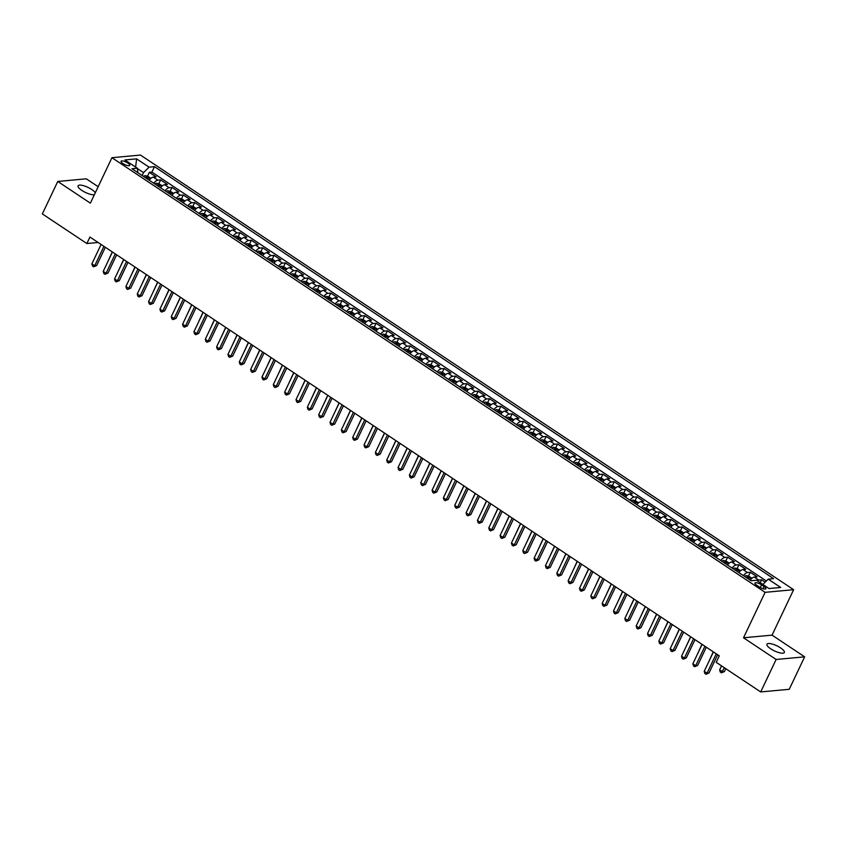 <?xml version="1.0" encoding="UTF-8"?>
<svg xmlns="http://www.w3.org/2000/svg" width="847" height="847" viewBox="0 0 847 847"><rect width="100%" height="100%" fill="white"/><g stroke="black" fill="none" stroke-linecap="round" stroke-linejoin="round"><path stroke-width="1.27" d="M95.277 192.809A9.624 2.816 25.4 0 0 91.709 189.484A9.624 2.816 25.4 0 0 78.083 185.821A9.624 2.816 25.4 0 0 81.831 190.406A9.624 2.816 25.4 0 0 94.366 194.725M770.706 648.802A9.624 2.816 25.4 0 0 784.333 652.476A9.624 2.816 25.4 0 0 780.574 647.891A9.624 2.816 25.4 0 0 766.948 644.218A9.624 2.816 25.4 0 0 770.706 648.802M122.942 163.556A4.807 1.408 25.4 0 0 129.76 165.398A4.807 1.408 25.4 0 0 127.876 163.1A4.807 1.408 25.4 0 0 121.068 161.269A4.807 1.408 25.4 0 0 122.942 163.556M98.167 186.711L86.299 178.812L57.765 181.459L42.35 213.92L86.86 243.534L98.125 242.486M793.628 589.692L140.475 155.065L111.942 157.701L765.095 592.339L793.628 589.692L772.051 635.144L743.518 637.78L776.117 659.474L804.65 656.838L772.051 635.144M804.65 656.838L789.235 689.299L760.701 691.935L776.117 659.474M765.159 582.164L761.633 579.824L760.246 582.736M750.198 580.142A6.014 2.552 -56.4 0 1 754.285 577.061L757.102 576.807L750.294 572.276L748.473 576.108M738.859 572.593A6.014 2.552 123.6 0 1 742.946 569.512L745.762 569.258L738.955 564.727L737.134 568.57M727.52 565.055A6.014 2.552 123.6 0 1 731.607 561.974L734.423 561.709L727.615 557.188L725.794 561.021M716.181 557.506A6.014 2.552 123.6 0 1 720.268 554.425L723.084 554.16L716.276 549.639L714.455 553.472M704.842 549.957A6.014 2.552 123.6 0 1 708.928 546.876L711.745 546.622L704.937 542.091L703.116 545.934M693.502 542.419A6.014 2.552 123.6 0 1 697.589 539.338L700.405 539.073L693.598 534.542L691.777 538.385M682.163 534.87A6.014 2.552 123.6 0 1 686.25 531.789L689.066 531.524L682.259 527.003L680.437 530.836M670.824 527.321A6.014 2.552 123.6 0 1 674.911 524.24L677.727 523.986L670.919 519.455L669.098 523.287M659.485 519.772A6.014 2.552 123.6 0 1 663.572 516.702L666.388 516.437L659.58 511.906L657.759 515.749M648.146 512.234A6.014 2.552 123.6 0 1 652.232 509.153L655.049 508.888L648.241 504.367L646.42 508.2M636.806 504.685A6.014 2.552 123.6 0 1 640.893 501.604L643.709 501.35L636.902 496.818L635.081 500.651M625.467 497.136A6.014 2.552 123.6 0 1 629.554 494.055L632.37 493.801L625.562 489.27L623.741 493.113M614.128 489.598A6.014 2.552 123.6 0 1 618.215 486.517L621.031 486.252L614.223 481.721L612.402 485.564M602.789 482.049A6.014 2.552 123.6 0 1 606.876 478.968L609.692 478.703L602.884 474.182L601.063 478.015M591.45 474.5A6.014 2.552 123.6 0 1 595.536 471.419L598.353 471.165L591.545 466.633L589.724 470.466M580.11 466.951A6.014 2.552 123.6 0 1 584.197 463.881L587.003 463.616L580.206 459.085L578.385 462.928M568.771 459.413A6.014 2.552 123.6 0 1 572.858 456.332L575.664 456.067L568.866 451.546L567.045 455.379M557.432 451.864A6.014 2.552 123.6 0 1 561.519 448.783L564.324 448.529L557.527 443.997L555.706 447.83M546.093 444.315A6.014 2.552 123.6 0 1 550.179 441.234L552.985 440.98L546.188 436.449L544.367 440.292M534.753 436.777A6.014 2.552 123.6 0 1 538.84 433.696L541.646 433.431L534.849 428.91L533.028 432.743M523.414 429.228A6.014 2.552 123.6 0 1 527.501 426.147L530.307 425.882L523.51 421.361L521.688 425.194M512.075 421.679A6.014 2.552 123.6 0 1 516.162 418.598L518.967 418.344L512.17 413.812L510.349 417.656M500.736 414.141A6.014 2.552 123.6 0 1 504.812 411.06L507.628 410.795L500.831 406.264L499.01 410.107M489.386 406.592A6.014 2.552 123.6 0 1 493.473 403.511L496.289 403.246L489.492 398.725L487.671 402.558M478.047 399.043A6.014 2.552 123.6 0 1 482.134 395.962L484.95 395.708L478.153 391.176L476.332 395.009M466.708 391.494A6.014 2.552 123.6 0 1 470.794 388.424L473.611 388.159L466.813 383.627L464.992 387.471M455.368 383.956A6.014 2.552 123.6 0 1 459.455 380.875L462.271 380.61L455.474 376.089L453.653 379.922M444.029 376.407A6.014 2.552 123.6 0 1 448.116 373.326L450.932 373.072L444.135 368.54L442.303 372.373M432.69 368.858A6.014 2.552 123.6 0 1 436.777 365.777L439.593 365.523L432.796 360.991L430.964 364.835M421.351 361.32A6.014 2.552 123.6 0 1 425.438 358.239L428.254 357.974L421.457 353.453L419.625 357.286M410.012 353.771A6.014 2.552 123.6 0 1 414.098 350.69L416.915 350.425L410.107 345.904L408.286 349.737M398.672 346.222A6.014 2.552 123.6 0 1 402.759 343.141L405.575 342.887L398.768 338.355L396.947 342.199M387.333 338.684A6.014 2.552 123.6 0 1 391.42 335.603L394.236 335.338L387.428 330.806L385.607 334.65M375.994 331.135A6.014 2.552 123.6 0 1 380.081 328.054L382.897 327.789L376.089 323.268L374.268 327.101M364.655 323.586A6.014 2.552 123.6 0 1 368.741 320.505L371.558 320.251L364.75 315.719L362.929 319.552M353.315 316.037A6.014 2.552 123.6 0 1 357.402 312.967L360.219 312.702L353.411 308.17L351.59 312.014M341.976 308.499A6.014 2.552 123.6 0 1 346.063 305.418L348.879 305.153L342.072 300.632L340.25 304.465M330.637 300.95A6.014 2.552 123.6 0 1 334.724 297.869L337.54 297.615L330.732 293.083L328.911 296.916M319.298 293.401A6.014 2.552 123.6 0 1 323.385 290.32L326.201 290.066L319.393 285.534L317.572 289.378M307.959 285.863A6.014 2.552 123.6 0 1 312.045 282.782L314.862 282.517L308.054 277.985L306.233 281.829M296.619 278.314A6.014 2.552 123.6 0 1 300.706 275.233L303.522 274.968L296.715 270.447L294.894 274.28M285.28 270.765A6.014 2.552 123.6 0 1 289.367 267.684L292.183 267.43L285.375 262.898L283.554 266.731M273.941 263.216A6.014 2.552 123.6 0 1 278.028 260.145L280.844 259.881L274.036 255.349L272.215 259.193M262.602 255.678A6.014 2.552 123.6 0 1 266.689 252.597L269.505 252.332L262.697 247.811L260.876 251.644M251.263 248.129A6.014 2.552 123.6 0 1 255.349 245.048L258.166 244.794L251.358 240.262L249.537 244.095M239.923 240.58A6.014 2.552 123.6 0 1 244.01 237.509L246.826 237.245L240.019 232.713L238.198 236.557M228.584 233.041A6.014 2.552 123.6 0 1 232.671 229.96L235.487 229.696L228.679 225.175L226.858 229.008M217.245 225.493A6.014 2.552 123.6 0 1 221.332 222.412L224.148 222.147L217.34 217.626L215.519 221.459M205.906 217.944A6.014 2.552 123.6 0 1 209.992 214.863L212.809 214.609L206.001 210.077L204.18 213.92M194.566 210.405A6.014 2.552 123.6 0 1 198.653 207.324L201.47 207.06L194.662 202.528L192.841 206.372M183.227 202.857A6.014 2.552 123.6 0 1 187.314 199.776L190.13 199.511L183.323 194.99L181.502 198.823M171.888 195.308A6.014 2.552 123.6 0 1 175.975 192.227L178.791 191.973L171.983 187.441L170.162 191.274M160.549 187.759A6.014 2.552 123.6 0 1 164.636 184.688L167.452 184.424L160.644 179.892L158.823 183.735M760.701 691.935L716.202 662.322L719.283 655.832L89.941 237.044L86.86 243.534M764.058 586.505L761.569 584.843A4.659 1.366 25.4 0 0 754.963 583.064A4.659 1.366 25.4 0 0 756.784 585.288L759.283 586.95A4.659 1.366 25.4 0 0 765.879 588.718A4.659 1.366 25.4 0 0 764.058 586.505L763.009 588.718M137.923 172.703L137.362 168.246L131.963 168.744L751.098 580.735L756.498 580.237L768.97 588.538L780.69 587.458L768.218 579.157L773.607 578.66L154.472 166.658L149.083 167.155L143.524 172.64L137.394 168.553M137.362 168.246L124.89 159.945L136.611 158.855L149.083 167.155M757.229 580.724A6.014 2.552 -56.4 0 1 758.817 580.079L761.633 579.824M766.344 581L151.888 172.11L149.305 172.354L147.484 176.187M149.21 180.22A6.014 2.552 123.6 0 1 153.296 177.139L156.102 176.875L149.305 172.354M153.741 183.238A6.014 2.552 -56.4 0 1 157.828 180.157L160.644 179.892M165.08 190.787A6.014 2.552 -56.4 0 1 169.167 187.706L171.983 187.441M176.42 198.325A6.014 2.552 -56.4 0 1 180.506 195.244L183.323 194.99M187.759 205.874A6.014 2.552 -56.4 0 1 191.846 202.793L194.662 202.528M199.098 213.423A6.014 2.552 -56.4 0 1 203.185 210.342L206.001 210.077M210.437 220.961A6.014 2.552 -56.4 0 1 214.524 217.88L217.34 217.626M221.776 228.51A6.014 2.552 -56.4 0 1 225.863 225.429L228.679 225.175M233.116 236.059A6.014 2.552 -56.4 0 1 237.202 232.978L240.019 232.713M244.455 243.597A6.014 2.552 -56.4 0 1 248.542 240.527L251.358 240.262M255.794 251.146A6.014 2.552 -56.4 0 1 259.881 248.065L262.697 247.811M267.133 258.695A6.014 2.552 -56.4 0 1 271.22 255.614L274.036 255.349M278.472 266.244A6.014 2.552 -56.4 0 1 282.559 263.163L285.375 262.898M289.812 273.782A6.014 2.552 -56.4 0 1 293.898 270.701L296.715 270.447M301.151 281.331A6.014 2.552 -56.4 0 1 305.238 278.25L308.054 277.985M312.49 288.88A6.014 2.552 -56.4 0 1 316.577 285.799L319.393 285.534M323.829 296.418A6.014 2.552 -56.4 0 1 327.916 293.348L330.732 293.083M335.179 303.967A6.014 2.552 -56.4 0 1 339.266 300.886L342.072 300.632M346.518 311.516A6.014 2.552 -56.4 0 1 350.605 308.435L353.411 308.17M357.858 319.054A6.014 2.552 -56.4 0 1 361.944 315.984L364.75 315.719M369.197 326.603A6.014 2.552 -56.4 0 1 373.283 323.522L376.089 323.268M380.536 334.152A6.014 2.552 -56.4 0 1 384.623 331.071L387.428 330.806M391.875 341.701A6.014 2.552 -56.4 0 1 395.962 338.62L398.768 338.355M403.214 349.239A6.014 2.552 -56.4 0 1 407.301 346.158L410.107 345.904M414.554 356.788A6.014 2.552 -56.4 0 1 418.64 353.707L421.457 353.453M425.893 364.337A6.014 2.552 -56.4 0 1 429.98 361.256L432.796 360.991M437.232 371.875A6.014 2.552 -56.4 0 1 441.319 368.805L444.135 368.54M448.571 379.424A6.014 2.552 -56.4 0 1 452.658 376.343L455.474 376.089M459.91 386.973A6.014 2.552 -56.4 0 1 463.997 383.892L466.813 383.627M471.25 394.522A6.014 2.552 -56.4 0 1 475.336 391.441L478.153 391.176M482.589 402.06A6.014 2.552 -56.4 0 1 486.676 398.979L489.492 398.725M493.928 409.609A6.014 2.552 -56.4 0 1 498.015 406.528L500.831 406.264M505.267 417.158A6.014 2.552 -56.4 0 1 509.354 414.077L512.17 413.812M516.606 424.696A6.014 2.552 -56.4 0 1 520.693 421.615L523.51 421.361M527.946 432.245A6.014 2.552 -56.4 0 1 532.032 429.164L534.849 428.91M539.285 439.794A6.014 2.552 -56.4 0 1 543.372 436.713L546.188 436.449M550.624 447.332A6.014 2.552 -56.4 0 1 554.711 444.262L557.527 443.997M561.963 454.881A6.014 2.552 -56.4 0 1 566.05 451.8L568.866 451.546M573.303 462.43A6.014 2.552 -56.4 0 1 577.389 459.349L580.206 459.085M584.642 469.979A6.014 2.552 -56.4 0 1 588.729 466.898L591.545 466.633M595.981 477.517A6.014 2.552 -56.4 0 1 600.068 474.436L602.884 474.182M607.32 485.066A6.014 2.552 -56.4 0 1 611.407 481.985L614.223 481.721M618.659 492.615A6.014 2.552 -56.4 0 1 622.746 489.534L625.562 489.27M629.999 500.154A6.014 2.552 -56.4 0 1 634.085 497.073L636.902 496.818M641.338 507.702A6.014 2.552 -56.4 0 1 645.425 504.621L648.241 504.367M652.677 515.251A6.014 2.552 -56.4 0 1 656.764 512.17L659.58 511.906M664.016 522.79A6.014 2.552 -56.4 0 1 668.103 519.719L670.919 519.455M675.355 530.338A6.014 2.552 -56.4 0 1 679.442 527.258L682.259 527.003M686.695 537.887A6.014 2.552 -56.4 0 1 690.781 534.806L693.598 534.542M698.034 545.436A6.014 2.552 -56.4 0 1 702.121 542.355L704.937 542.091M709.373 552.975A6.014 2.552 -56.4 0 1 713.46 549.894L716.276 549.639M720.712 560.523A6.014 2.552 -56.4 0 1 724.799 557.442L727.615 557.188M732.052 568.072A6.014 2.552 -56.4 0 1 736.138 564.991L738.955 564.727M743.391 575.611A6.014 2.552 -56.4 0 1 747.478 572.54L750.294 572.276M57.765 181.459L90.364 203.153L111.942 157.701M743.518 637.78L765.095 592.339M142.158 175.53L143.524 172.64M762.84 584.462L768.218 579.157M151.888 172.11L154.472 166.658M136.611 158.855L135.626 167.092M716.255 653.82L707.054 673.185L704.217 671.3L713.418 651.925M717.653 654.752L708.981 673.016L707.054 673.185L705.985 674.254L704.852 673.503L704.217 671.3M708.981 673.016L705.985 674.254M721.538 665.88L719.643 669.871L722.48 671.766L724.407 671.586L725.773 668.696M724.407 671.586L721.4 672.836L724.376 667.764M721.4 672.836L720.268 672.073L719.643 669.871M704.916 646.272L695.715 665.647L692.878 663.762L702.078 644.387M706.313 647.203L697.642 665.467L695.715 665.647L694.646 666.716L693.513 665.954L692.878 663.762M697.642 665.467L694.646 666.716M693.577 638.723L684.376 658.098L681.539 656.213L690.739 636.838M694.974 639.654L686.303 657.918L684.376 658.098L683.307 659.167L682.174 658.415L681.539 656.213M686.303 657.918L683.307 659.167M682.237 631.184L673.037 650.549L670.199 648.664L679.4 629.289M683.635 632.116L674.964 650.38L673.037 650.549L671.967 651.618L670.835 650.867L670.199 648.664M674.964 650.38L671.967 651.618M670.898 623.636L661.698 643.011L658.86 641.115L668.061 621.751M672.296 624.567L663.625 642.831L661.698 643.011L660.628 644.08L659.495 643.318L658.86 641.115M663.625 642.831L660.628 644.08M751.935 578.279L748.801 576.182L746.122 575.579A3.981 1.683 123.6 0 0 744.577 576.405M748.092 578.734A3.981 1.683 -56.4 0 1 748.981 578.13L747.626 577.22A3.981 1.683 123.6 0 0 746.726 577.834M713.28 651.841L708.441 662.418M740.596 570.73L737.462 568.644L734.783 568.03A3.981 1.683 123.6 0 0 733.237 568.856M736.752 571.196A3.981 1.683 -56.4 0 1 737.642 570.582L736.287 569.671A3.981 1.683 123.6 0 0 735.387 570.285M701.941 644.292L697.102 654.879M729.256 563.181L726.123 561.095L723.444 560.481A3.981 1.683 123.6 0 0 721.898 561.307M725.413 563.647A3.981 1.683 -56.4 0 1 726.303 563.033L724.947 562.133A3.981 1.683 123.6 0 0 724.047 562.747M690.601 636.753L685.763 647.33M717.917 555.643L714.783 553.546L712.105 552.932A3.981 1.683 123.6 0 0 710.559 553.758M714.074 556.098A3.981 1.683 -56.4 0 1 714.963 555.494L713.608 554.584A3.981 1.683 123.6 0 0 712.708 555.198M679.262 629.205L674.424 639.781M659.559 616.087L650.358 635.462L647.521 633.577L656.721 614.202M660.956 617.018L652.285 635.282L650.358 635.462L649.289 636.531L648.156 635.779L647.521 633.577M652.285 635.282L649.289 636.531M706.578 548.094L703.444 545.997L700.765 545.394A3.981 1.683 123.6 0 0 699.22 546.22M702.735 548.56A3.981 1.683 -56.4 0 1 703.624 547.945L702.269 547.035A3.981 1.683 123.6 0 0 701.369 547.649M667.923 621.656L663.085 632.233M648.22 608.538L639.019 627.913L636.182 626.028L645.382 606.653M649.617 609.469L640.946 627.733L639.019 627.913L637.95 628.982L636.817 628.23L636.182 626.028M640.946 627.733L637.95 628.982M695.239 540.545L692.105 538.459L689.426 537.845A3.981 1.683 123.6 0 0 687.88 538.671M691.396 541.011A3.981 1.683 -56.4 0 1 692.285 540.397L690.93 539.497A3.981 1.683 123.6 0 0 690.03 540.1M656.584 614.107L651.745 624.694M636.88 600.999L627.68 620.375L624.842 618.479L634.043 599.115M638.278 601.931L629.607 620.195L627.68 620.375L626.611 621.433L625.478 620.682L624.842 618.479M629.607 620.195L626.611 621.433M683.9 532.996L680.766 530.91L678.087 530.296A3.981 1.683 123.6 0 0 676.541 531.122M680.056 533.462A3.981 1.683 -56.4 0 1 680.946 532.848L679.58 531.948A3.981 1.683 123.6 0 0 678.691 532.562M645.245 606.568L640.406 617.145M625.541 593.451L616.341 612.826L613.503 610.941L622.704 591.566M626.939 594.382L618.268 612.646L616.341 612.826L615.271 613.895L614.128 613.143L613.503 610.941M618.268 612.646L615.271 613.895M672.56 525.458L669.426 523.361L666.748 522.758A3.981 1.683 123.6 0 0 665.202 523.584M668.717 525.923A3.981 1.683 -56.4 0 1 669.606 525.309L668.241 524.399A3.981 1.683 123.6 0 0 667.351 525.013M633.905 599.02L629.067 609.596M614.202 585.902L605.002 605.277L602.164 603.392L611.365 584.017M615.6 586.833L606.928 605.097L605.002 605.277L603.932 606.346L602.789 605.594L602.164 603.392M606.928 605.097L603.932 606.346M661.221 517.909L658.087 515.823L655.409 515.209A3.981 1.683 123.6 0 0 653.863 516.035M657.378 518.375A3.981 1.683 -56.4 0 1 658.267 517.761L656.901 516.861A3.981 1.683 123.6 0 0 656.012 517.464M622.566 591.471L617.728 602.058M602.863 578.363L593.662 597.728L590.825 595.843L600.025 576.468M604.26 579.295L595.589 597.558L593.662 597.728L592.593 598.797L591.45 598.046L590.825 595.843M595.589 597.558L592.593 598.797M649.882 510.36L646.737 508.274L644.069 507.66A3.981 1.683 123.6 0 0 642.524 508.486M646.039 510.826A3.981 1.683 -56.4 0 1 646.928 510.212L645.562 509.312A3.981 1.683 123.6 0 0 644.673 509.926M611.227 583.932L606.388 594.509M591.524 570.814L582.323 590.19L579.486 588.305L588.686 568.93M592.921 571.746L584.25 590.01L582.323 590.19L581.254 591.259L580.11 590.497L579.486 588.305M584.25 590.01L581.254 591.259M638.543 502.822L635.398 500.725L632.73 500.122A3.981 1.683 123.6 0 0 631.184 500.948M634.699 503.277A3.981 1.683 -56.4 0 1 635.589 502.673L634.223 501.763A3.981 1.683 123.6 0 0 633.334 502.377M599.888 576.384L595.049 586.96M580.184 563.266L570.984 582.641L568.146 580.756L577.347 561.381M581.582 564.197L572.911 582.461L570.984 582.641L569.904 583.71L568.771 582.958L568.146 580.756M572.911 582.461L569.904 583.71M627.204 495.273L624.059 493.187L621.391 492.573A3.981 1.683 123.6 0 0 619.845 493.399M623.36 495.739A3.981 1.683 -56.4 0 1 624.25 495.124L622.884 494.214A3.981 1.683 123.6 0 0 621.994 494.828M588.549 568.835L583.71 579.422M568.845 555.727L559.645 575.092L556.807 573.207L566.008 553.832M570.243 556.659L561.572 574.912L559.645 575.092L558.565 576.161L557.432 575.409L556.807 573.207M561.572 574.912L558.565 576.161M615.864 487.724L612.72 485.638L610.052 485.024A3.981 1.683 123.6 0 0 608.506 485.85M612.021 488.19A3.981 1.683 -56.4 0 1 612.91 487.576L611.545 486.676A3.981 1.683 123.6 0 0 610.655 487.29M577.209 561.286L572.371 571.873M557.506 548.178L548.305 567.554L545.468 565.658L554.669 546.294M558.904 549.11L550.232 567.374L548.305 567.554L547.226 568.623L546.093 567.861L545.468 565.658M550.232 567.374L547.226 568.623M604.525 480.185L601.381 478.089L598.713 477.475A3.981 1.683 123.6 0 0 597.167 478.301M600.682 480.641A3.981 1.683 -56.4 0 1 601.571 480.037L600.205 479.127A3.981 1.683 123.6 0 0 599.316 479.741M565.87 553.747L561.032 564.324M546.167 540.63L536.966 560.005L534.129 558.12L543.329 538.745M547.564 541.561L538.893 559.825L536.966 560.005L535.886 561.074L534.753 560.322L534.129 558.12M538.893 559.825L535.886 561.074M593.186 472.637L590.041 470.54L587.373 469.937A3.981 1.683 123.6 0 0 585.828 470.763M589.343 473.102A3.981 1.683 -56.4 0 1 590.232 472.488L588.866 471.578A3.981 1.683 123.6 0 0 587.977 472.192M554.531 546.199L549.682 556.775M534.828 533.081L525.627 552.456L522.79 550.571L531.99 531.196M536.225 534.012L527.554 552.276L525.627 552.456L524.547 553.525L523.414 552.773L522.79 550.571M527.554 552.276L524.547 553.525M581.847 465.088L578.702 463.002L576.034 462.388A3.981 1.683 123.6 0 0 574.478 463.214M577.993 465.554A3.981 1.683 -56.4 0 1 578.893 464.939L577.527 464.04A3.981 1.683 123.6 0 0 576.638 464.643M543.192 538.65L538.343 549.237M523.488 525.542L514.288 544.917L511.45 543.022L520.651 523.658M524.886 526.474L516.215 544.737L514.288 544.917L513.208 545.976L512.075 545.224L511.45 543.022M516.215 544.737L513.208 545.976M570.507 457.539L567.363 455.453L564.695 454.839A3.981 1.683 123.6 0 0 563.139 455.665M566.654 458.005A3.981 1.683 -56.4 0 1 567.554 457.391L566.188 456.491A3.981 1.683 123.6 0 0 565.298 457.105M531.852 531.111L527.003 541.688M512.149 517.993L502.949 537.369L500.111 535.484L509.312 516.109M513.547 518.925L504.876 537.189L502.949 537.369L501.869 538.438L500.736 537.676L500.111 535.484M504.876 537.189L501.869 538.438M559.168 450.001L556.024 447.904L553.356 447.301A3.981 1.683 123.6 0 0 551.799 448.127M555.314 450.466A3.981 1.683 -56.4 0 1 556.214 449.852L554.849 448.942A3.981 1.683 123.6 0 0 553.959 449.556M520.513 523.562L515.664 534.139M500.81 510.445L491.609 529.82L488.772 527.935L497.972 508.56M502.207 511.376L493.536 529.64L491.609 529.82L490.529 530.889L489.397 530.137L488.772 527.935M493.536 529.64L490.529 530.889M547.829 442.452L544.685 440.366L542.006 439.752A3.981 1.683 123.6 0 0 540.46 440.578M543.975 442.917A3.981 1.683 -56.4 0 1 544.875 442.303L543.509 441.393A3.981 1.683 123.6 0 0 542.62 442.007M509.174 516.014L504.325 526.601M489.471 502.906L480.27 522.271L477.433 520.386L486.633 501.011M490.868 503.838L482.197 522.101L480.27 522.271L479.19 523.34L478.057 522.588L477.433 520.386M482.197 522.101L479.19 523.34M536.49 434.903L533.345 432.817L530.667 432.203A3.981 1.683 123.6 0 0 529.121 433.029M532.636 435.369A3.981 1.683 -56.4 0 1 533.536 434.755L532.17 433.855A3.981 1.683 123.6 0 0 531.281 434.469M497.835 508.475L492.986 519.052M478.132 495.357L468.931 514.732L466.094 512.848L475.294 493.473M479.529 496.289L470.858 514.553L468.931 514.732L467.851 515.802L466.718 515.04L466.094 512.848M470.858 514.553L467.851 515.802M525.151 427.364L522.006 425.268L519.327 424.665A3.981 1.683 123.6 0 0 517.782 425.48M521.297 427.82A3.981 1.683 -56.4 0 1 522.197 427.216L520.831 426.306A3.981 1.683 123.6 0 0 519.942 426.92M486.496 500.926L481.647 511.503M466.792 487.808L457.592 507.184L454.754 505.299L463.955 485.924M468.19 488.74L459.519 507.004L457.592 507.184L456.512 508.253L455.379 507.501L454.754 505.299M459.519 507.004L456.512 508.253M513.811 419.816L510.667 417.73L507.988 417.116A3.981 1.683 123.6 0 0 506.442 417.942M509.958 420.281A3.981 1.683 -56.4 0 1 510.857 419.667L509.492 418.757A3.981 1.683 123.6 0 0 508.602 419.371M475.156 493.378L470.307 503.965M455.442 480.26L446.253 499.635L443.415 497.75L452.616 478.375M456.851 481.191L448.179 499.455L446.253 499.635L445.173 500.704L444.04 499.952L443.415 497.75M448.179 499.455L445.173 500.704M502.472 412.267L499.328 410.181L496.649 409.567A3.981 1.683 123.6 0 0 495.103 410.393M498.618 412.733A3.981 1.683 -56.4 0 1 499.518 412.118L498.152 411.219A3.981 1.683 123.6 0 0 497.263 411.822M463.817 485.829L458.968 496.416M444.103 472.721L434.913 492.096L432.076 490.201L441.276 470.837M445.511 473.653L436.84 491.916L434.913 492.096L433.833 493.166L432.701 492.403L432.076 490.201M436.84 491.916L433.833 493.166M491.133 404.728L487.988 402.632L485.31 402.018A3.981 1.683 123.6 0 0 483.764 402.844M487.279 405.184A3.981 1.683 -56.4 0 1 488.179 404.58L486.813 403.67A3.981 1.683 123.6 0 0 485.924 404.284M452.478 478.29L447.629 488.867M432.764 465.172L423.574 484.548L420.737 482.663L429.937 463.288M434.172 466.104L425.501 484.368L423.574 484.548L422.494 485.617L421.361 484.865L420.737 482.663M425.501 484.368L422.494 485.617M479.794 397.179L476.649 395.083L473.971 394.48A3.981 1.683 123.6 0 0 472.425 395.305M475.94 397.645A3.981 1.683 -56.4 0 1 476.84 397.031L475.474 396.121A3.981 1.683 123.6 0 0 474.585 396.735M441.139 470.741L436.29 481.318M421.425 457.624L412.235 476.999L409.397 475.114L418.598 455.739M422.833 458.555L414.162 476.819L412.235 476.999L411.155 478.068L410.022 477.316L409.397 475.114M414.162 476.819L411.155 478.068M468.455 389.631L465.31 387.545L462.631 386.931A3.981 1.683 123.6 0 0 461.086 387.757M464.601 390.096A3.981 1.683 -56.4 0 1 465.501 389.482L464.135 388.582A3.981 1.683 123.6 0 0 463.245 389.186M429.8 463.193L424.95 473.78M410.086 450.085L400.896 469.45L398.058 467.565L407.259 448.19M411.494 451.017L402.823 469.28L400.896 469.45L399.816 470.519L398.683 469.767L398.058 467.565M402.823 469.28L399.816 470.519M457.115 382.082L453.971 379.996L451.292 379.382A3.981 1.683 123.6 0 0 449.746 380.208M453.261 382.548A3.981 1.683 -56.4 0 1 454.151 381.933L452.796 381.034A3.981 1.683 123.6 0 0 451.906 381.648M418.46 455.654L413.611 466.231M398.746 442.536L389.546 461.911L386.719 460.027L395.92 440.652M400.155 443.468L391.483 461.731L389.546 461.911L388.477 462.981L387.344 462.218L386.719 460.027M391.483 461.731L388.477 462.981M445.776 374.543L442.632 372.447L439.953 371.844A3.981 1.683 123.6 0 0 438.407 372.669M441.922 374.999A3.981 1.683 -56.4 0 1 442.812 374.395L441.456 373.485A3.981 1.683 123.6 0 0 440.567 374.099M407.121 448.105L402.272 458.682M387.407 434.987L378.207 454.363L375.38 452.478L384.58 433.103M388.815 435.919L380.144 454.183L378.207 454.363L377.137 455.432L376.004 454.68L375.38 452.478M380.144 454.183L377.137 455.432M434.437 366.995L431.292 364.909L428.614 364.295A3.981 1.683 123.6 0 0 427.068 365.121M430.583 367.46A3.981 1.683 -56.4 0 1 431.472 366.846L430.117 365.936A3.981 1.683 123.6 0 0 429.228 366.55M395.782 440.556L390.933 451.144M376.068 427.449L366.867 446.814L364.041 444.929L373.241 425.554M377.476 428.381L368.805 446.644L366.867 446.814L365.798 447.883L364.665 447.131L364.041 444.929M368.805 446.644L365.798 447.883M423.098 359.446L419.953 357.36L417.275 356.746A3.981 1.683 123.6 0 0 415.729 357.572M419.244 359.911A3.981 1.683 -56.4 0 1 420.133 359.297L418.778 358.397A3.981 1.683 123.6 0 0 417.889 359.012M384.443 433.018L379.594 443.595M364.729 419.9L355.528 439.275L352.701 437.391L361.902 418.016M366.137 420.832L357.455 439.095L355.528 439.275L354.459 440.345L353.326 439.582L352.701 437.391M357.455 439.095L354.459 440.345M411.758 351.907L408.614 349.811L405.935 349.197A3.981 1.683 123.6 0 0 404.39 350.023M407.905 352.363A3.981 1.683 -56.4 0 1 408.794 351.759L407.439 350.849A3.981 1.683 123.6 0 0 406.549 351.463M373.103 425.469L368.254 436.046M353.39 412.351L344.189 431.726L341.362 429.842L350.552 410.467M354.798 413.283L346.116 431.547L344.189 431.726L343.12 432.796L341.987 432.044L341.362 429.842M346.116 431.547L343.12 432.796M400.419 344.358L397.275 342.273L394.596 341.659A3.981 1.683 123.6 0 0 393.05 342.484M396.565 344.824A3.981 1.683 -56.4 0 1 397.455 344.21L396.1 343.3A3.981 1.683 123.6 0 0 395.21 343.914M361.764 417.92L356.915 428.497M342.05 404.802L332.85 424.178L330.023 422.293L339.213 402.918M343.448 405.734L334.777 423.998L332.85 424.178L331.78 425.247L330.648 424.495L330.023 422.293M334.777 423.998L331.78 425.247M389.08 336.81L385.936 334.724L383.257 334.11A3.981 1.683 123.6 0 0 381.711 334.936M385.226 337.275A3.981 1.683 -56.4 0 1 386.116 336.661L384.76 335.761A3.981 1.683 123.6 0 0 383.871 336.365M350.425 410.372L345.576 420.959M330.711 397.264L321.511 416.639L318.684 414.744L327.874 395.38M332.109 398.196L323.438 416.459L321.511 416.639L320.441 417.698L319.308 416.946L318.684 414.744M323.438 416.459L320.441 417.698M377.741 329.261L374.596 327.175L371.918 326.561A3.981 1.683 123.6 0 0 370.372 327.387M373.887 329.727A3.981 1.683 -56.4 0 1 374.776 329.112L373.421 328.213A3.981 1.683 123.6 0 0 372.532 328.827M339.086 402.833L334.237 413.41M319.372 389.715L310.171 409.09L307.345 407.206L316.534 387.831M320.769 390.647L312.098 408.91L310.171 409.09L309.102 410.16L307.969 409.408L307.345 407.206M312.098 408.91L309.102 410.16M366.391 321.722L363.257 319.626L360.578 319.023A3.981 1.683 123.6 0 0 359.033 319.848M362.548 322.188A3.981 1.683 -56.4 0 1 363.437 321.574L362.082 320.664A3.981 1.683 123.6 0 0 361.182 321.278M327.747 395.284L322.898 405.861M308.033 382.166L298.832 401.542L296.005 399.657L305.195 380.282M309.43 383.098L300.759 401.362L298.832 401.542L297.763 402.611L296.63 401.859L296.005 399.657M300.759 401.362L297.763 402.611M355.052 314.173L351.918 312.088L349.239 311.474A3.981 1.683 123.6 0 0 347.694 312.299M351.209 314.639A3.981 1.683 -56.4 0 1 352.098 314.025L350.743 313.125A3.981 1.683 123.6 0 0 349.843 313.729M316.407 387.735L311.558 398.323M296.694 374.628L287.493 393.993L284.656 392.108L293.856 372.733M298.091 375.56L289.42 393.823L287.493 393.993L286.424 395.062L285.291 394.31L284.656 392.108M289.42 393.823L286.424 395.062M343.713 306.625L340.579 304.539L337.9 303.925A3.981 1.683 123.6 0 0 336.354 304.751M339.869 307.09A3.981 1.683 -56.4 0 1 340.759 306.476L339.403 305.576A3.981 1.683 123.6 0 0 338.504 306.19M305.068 380.197L300.219 390.774M285.354 367.079L276.154 386.454L273.316 384.57L282.517 365.195M286.752 368.011L278.081 386.274L276.154 386.454L275.084 387.524L273.952 386.761L273.316 384.57M278.081 386.274L275.084 387.524M332.373 299.086L329.239 296.99L326.561 296.386A3.981 1.683 123.6 0 0 325.015 297.212M328.53 299.542A3.981 1.683 -56.4 0 1 329.419 298.938L328.064 298.028A3.981 1.683 123.6 0 0 327.164 298.642M293.729 372.648L288.88 383.225M274.015 359.53L264.815 378.905L261.977 377.021L271.178 357.646M275.413 360.462L266.741 378.725L264.815 378.905L263.745 379.975L262.612 379.223L261.977 377.021M266.741 378.725L263.745 379.975M321.034 291.537L317.9 289.452L315.222 288.838A3.981 1.683 123.6 0 0 313.676 289.663M317.191 292.003A3.981 1.683 -56.4 0 1 318.08 291.389L316.725 290.479A3.981 1.683 123.6 0 0 315.825 291.093M282.379 365.099L277.541 375.687M262.676 351.992L253.475 371.357L250.638 369.472L259.838 350.097M264.073 352.924L255.402 371.177L253.475 371.357L252.406 372.426L251.273 371.674L250.638 369.472M255.402 371.177L252.406 372.426M309.695 283.989L306.561 281.903L303.882 281.289A3.981 1.683 123.6 0 0 302.337 282.115M305.852 284.454A3.981 1.683 -56.4 0 1 306.741 283.84L305.386 282.94A3.981 1.683 123.6 0 0 304.486 283.554M271.04 357.55L266.202 368.138M251.337 344.443L242.136 363.818L239.299 361.923L248.499 342.559M252.734 345.375L244.063 363.638L242.136 363.818L241.067 364.888L239.934 364.125L239.299 361.923M244.063 363.638L241.067 364.888M298.356 276.45L295.222 274.354L292.543 273.74A3.981 1.683 123.6 0 0 290.997 274.566M294.512 276.905A3.981 1.683 -56.4 0 1 295.402 276.302L294.047 275.391A3.981 1.683 123.6 0 0 293.147 276.006M259.701 350.012L254.862 360.589M239.997 336.894L230.797 356.269L227.959 354.385L237.16 335.01M241.395 337.826L232.724 356.089L230.797 356.269L229.728 357.339L228.595 356.587L227.959 354.385M232.724 356.089L229.728 357.339M287.017 268.901L283.883 266.805L281.204 266.202A3.981 1.683 123.6 0 0 279.658 267.027M283.173 269.367A3.981 1.683 -56.4 0 1 284.063 268.753L282.707 267.843A3.981 1.683 123.6 0 0 281.807 268.457M248.362 342.463L243.523 353.04M228.658 329.345L219.458 348.72L216.62 346.836L225.821 327.461M230.056 330.277L221.385 348.541L219.458 348.72L218.388 349.79L217.256 349.038L216.62 346.836M221.385 348.541L218.388 349.79M275.677 261.352L272.543 259.267L269.865 258.653A3.981 1.683 123.6 0 0 268.319 259.478M271.834 261.818A3.981 1.683 -56.4 0 1 272.723 261.204L271.368 260.304A3.981 1.683 123.6 0 0 270.468 260.908M237.022 334.914L232.184 345.502M217.319 321.807L208.118 341.182L205.281 339.287L214.482 319.922M218.717 322.739L210.045 341.002L208.118 341.182L207.049 342.241L205.916 341.489L205.281 339.287M210.045 341.002L207.049 342.241M264.338 253.804L261.204 251.718L258.526 251.104A3.981 1.683 123.6 0 0 256.98 251.93M260.495 254.269A3.981 1.683 -56.4 0 1 261.384 253.655L260.029 252.755A3.981 1.683 123.6 0 0 259.129 253.369M225.683 327.376L220.845 337.953M205.98 314.258L196.779 333.633L193.942 331.749L203.142 312.374M207.377 315.19L198.706 333.453L196.779 333.633L195.71 334.703L194.577 333.94L193.942 331.749M198.706 333.453L195.71 334.703M252.999 246.265L249.865 244.169L247.186 243.565A3.981 1.683 123.6 0 0 245.641 244.391M249.156 246.731A3.981 1.683 -56.4 0 1 250.045 246.117L248.69 245.207A3.981 1.683 123.6 0 0 247.79 245.821M214.344 319.827L209.505 330.404M194.641 306.709L185.44 326.084L182.603 324.2L191.803 304.825M196.038 307.641L187.367 325.904L185.44 326.084L184.371 327.154L183.238 326.402L182.603 324.2M187.367 325.904L184.371 327.154M241.66 238.716L238.526 236.631L235.847 236.017A3.981 1.683 123.6 0 0 234.301 236.842M237.816 239.182A3.981 1.683 -56.4 0 1 238.706 238.568L237.34 237.668A3.981 1.683 123.6 0 0 236.451 238.272M203.005 312.278L198.166 322.866M183.301 299.171L174.101 318.536L171.263 316.651L180.464 297.276M184.699 300.103L176.028 318.366L174.101 318.536L173.032 319.605L171.888 318.853L171.263 316.651M176.028 318.366L173.032 319.605M230.32 231.167L227.187 229.082L224.508 228.468A3.981 1.683 123.6 0 0 222.962 229.293M226.477 231.633A3.981 1.683 -56.4 0 1 227.367 231.019L226.001 230.119A3.981 1.683 123.6 0 0 225.111 230.733M191.666 304.74L186.827 315.317M171.962 291.622L162.762 310.997L159.924 309.113L169.125 289.738M173.36 292.554L164.689 310.817L162.762 310.997L161.692 312.067L160.549 311.304L159.924 309.113M164.689 310.817L161.692 312.067M218.981 223.629L215.847 221.533L213.169 220.929A3.981 1.683 123.6 0 0 211.623 221.745M215.138 224.084A3.981 1.683 -56.4 0 1 216.027 223.481L214.662 222.57A3.981 1.683 123.6 0 0 213.772 223.185M180.326 297.191L175.488 307.768M160.623 284.073L151.422 303.448L148.585 301.564L157.786 282.189M162.021 285.005L153.349 303.268L151.422 303.448L150.353 304.518L149.21 303.766L148.585 301.564M153.349 303.268L150.353 304.518M207.642 216.08L204.498 213.995L201.83 213.38A3.981 1.683 123.6 0 0 200.284 214.206M203.799 216.546A3.981 1.683 -56.4 0 1 204.688 215.932L203.322 215.022A3.981 1.683 123.6 0 0 202.433 215.636M168.987 289.642L164.149 300.23M149.284 276.524L140.083 295.899L137.246 294.015L146.446 274.64M150.681 277.456L142.01 295.719L140.083 295.899L139.014 296.969L137.87 296.217L137.246 294.015M142.01 295.719L139.014 296.969M196.303 208.531L193.158 206.446L190.49 205.832A3.981 1.683 123.6 0 0 188.945 206.657M192.46 208.997A3.981 1.683 -56.4 0 1 193.349 208.383L191.983 207.483A3.981 1.683 123.6 0 0 191.094 208.087M157.648 282.093L152.809 292.681M137.945 268.986L128.744 288.361L125.907 286.466L135.107 267.101M139.342 269.918L130.671 288.181L128.744 288.361L127.664 289.43L126.531 288.668L125.907 286.466M130.671 288.181L127.664 289.43M184.964 200.993L181.819 198.897L179.151 198.283A3.981 1.683 123.6 0 0 177.605 199.109M181.12 201.448A3.981 1.683 -56.4 0 1 182.01 200.845L180.644 199.934A3.981 1.683 123.6 0 0 179.755 200.548M146.309 274.555L141.47 285.132M126.605 261.437L117.405 280.812L114.567 278.928L123.768 259.553M128.003 262.369L119.332 280.632L117.405 280.812L116.325 281.882L115.192 281.13L114.567 278.928M119.332 280.632L116.325 281.882M173.624 193.444L170.48 191.348L167.812 190.744A3.981 1.683 123.6 0 0 166.266 191.57M169.781 193.91A3.981 1.683 -56.4 0 1 170.671 193.296L169.305 192.385A3.981 1.683 123.6 0 0 168.415 193M134.969 267.006L130.131 277.583M115.266 253.888L106.066 273.263L103.228 271.379L112.429 252.004M116.664 254.82L107.993 273.083L106.066 273.263L104.986 274.333L103.853 273.581L103.228 271.379M107.993 273.083L104.986 274.333M162.285 185.895L159.141 183.81L156.473 183.196A3.981 1.683 123.6 0 0 154.927 184.021M158.442 186.361A3.981 1.683 -56.4 0 1 159.331 185.747L157.965 184.847A3.981 1.683 123.6 0 0 157.076 185.451M123.63 259.457L118.792 270.045M103.927 246.35L94.726 265.725L91.889 263.83L101.089 244.455M105.324 247.282L96.653 265.545L94.726 265.725L93.646 266.784L92.514 266.032L91.889 263.83M96.653 265.545L93.646 266.784M150.946 178.346L147.802 176.261L145.133 175.647A3.981 1.683 123.6 0 0 143.577 176.472M147.103 178.812A3.981 1.683 -56.4 0 1 147.992 178.198L146.626 177.298A3.981 1.683 123.6 0 0 145.737 177.912M112.291 251.919L107.442 262.496M754.285 577.061L758.817 580.079M153.296 177.139L157.828 180.157M164.636 184.688L169.167 187.706M175.975 192.227L180.506 195.244M187.314 199.776L191.846 202.793M198.653 207.324L203.185 210.342M209.992 214.863L214.524 217.88M221.332 222.412L225.863 225.429M232.671 229.96L237.202 232.978M244.01 237.509L248.542 240.527M255.349 245.048L259.881 248.065M266.689 252.597L271.22 255.614M278.028 260.145L282.559 263.163M289.367 267.684L293.898 270.701M300.706 275.233L305.238 278.25M312.045 282.782L316.577 285.799M323.385 290.32L327.916 293.348M334.724 297.869L339.266 300.886M346.063 305.418L350.605 308.435M357.402 312.967L361.944 315.984M368.741 320.505L373.283 323.522M380.081 328.054L384.623 331.071M391.42 335.603L395.962 338.62M402.759 343.141L407.301 346.158M414.098 350.69L418.64 353.707M425.438 358.239L429.98 361.256M436.777 365.777L441.319 368.805M448.116 373.326L452.658 376.343M459.455 380.875L463.997 383.892M470.794 388.424L475.336 391.441M482.134 395.962L486.676 398.979M493.473 403.511L498.015 406.528M504.812 411.06L509.354 414.077M516.162 418.598L520.693 421.615M527.501 426.147L532.032 429.164M538.84 433.696L543.372 436.713M550.179 441.234L554.711 444.262M561.519 448.783L566.05 451.8M572.858 456.332L577.389 459.349M584.197 463.881L588.729 466.898M595.536 471.419L600.068 474.436M606.876 478.968L611.407 481.985M618.215 486.517L622.746 489.534M629.554 494.055L634.085 497.073M640.893 501.604L645.425 504.621M652.232 509.153L656.764 512.17M663.572 516.702L668.103 519.719M674.911 524.24L679.442 527.258M686.25 531.789L690.781 534.806M697.589 539.338L702.121 542.355M708.928 546.876L713.46 549.894M720.268 554.425L724.799 557.442M731.607 561.974L736.138 564.991M742.946 569.512L747.478 572.54M760.278 587.543L761.569 584.843M751.225 578.946L746.186 575.589M747.192 578.141L747.626 577.22M739.886 571.397L734.847 568.041M735.852 570.592L736.287 569.671M728.547 563.848L723.507 560.502M724.513 563.043L724.947 562.133M717.208 556.31L712.168 552.953M713.163 555.505L713.608 554.584M705.869 548.761L700.829 545.404M701.824 547.956L702.269 547.035M694.529 541.212L689.49 537.856M690.485 540.407L690.93 539.497M683.19 533.663L678.151 530.317M679.146 532.858L679.58 531.948M671.851 526.125L666.811 522.768M667.807 525.32L668.241 524.399M660.512 518.576L655.472 515.22M656.467 517.771L656.901 516.861M649.173 511.027L644.133 507.681M645.128 510.222L645.562 509.312M637.833 503.489L632.794 500.132M633.789 502.684L634.223 501.763M626.494 495.94L621.454 492.583M622.45 495.135L622.884 494.214M615.155 488.391L610.115 485.045M611.111 487.586L611.545 486.676M603.816 480.852L598.776 477.496M599.771 480.048L600.205 479.127M592.477 473.304L587.437 469.947M588.432 472.499L588.866 471.578M581.137 465.755L576.098 462.398M577.093 464.95L577.527 464.04M569.798 458.206L564.758 454.86M565.754 457.401L566.188 456.491M558.459 450.668L553.419 447.311M554.414 449.863L554.849 448.942M547.12 443.119L542.08 439.762M543.075 442.314L543.509 441.393M535.78 435.57L530.741 432.224M531.736 434.765L532.17 433.855M524.441 428.031L519.402 424.675M520.397 427.227L520.831 426.306M513.102 420.483L508.062 417.126M509.058 419.678L509.492 418.757M501.763 412.934L496.723 409.577M497.718 412.129L498.152 411.219M490.424 405.385L485.384 402.039M486.379 404.591L486.813 403.67M479.084 397.846L474.045 394.49M475.04 397.042L475.474 396.121M467.745 390.298L462.706 386.941M463.701 389.493L464.135 388.582M456.406 382.749L451.366 379.403M452.362 381.944L452.796 381.034M445.056 375.21L440.027 371.854M441.022 374.406L441.456 373.485M433.717 367.662L428.688 364.305M429.683 366.857L430.117 365.936M422.378 360.113L417.349 356.767M418.344 359.308L418.778 358.397M411.039 352.574L406.009 349.218M407.005 351.77L407.439 350.849M399.699 345.025L394.66 341.669M395.665 344.221L396.1 343.3M388.36 337.477L383.32 334.12M384.326 336.672L384.76 335.761M377.021 329.928L371.981 326.582M372.987 329.123L373.421 328.213M365.682 322.389L360.642 319.033M361.648 321.585L362.082 320.664M354.342 314.84L349.303 311.484M350.309 314.036L350.743 313.125M343.003 307.292L337.964 303.946M338.969 306.487L339.403 305.576M331.664 299.753L326.624 296.397M327.63 298.949L328.064 298.028M320.325 292.204L315.285 288.848M316.291 291.4L316.725 290.479M308.986 284.656L303.946 281.31M304.952 283.851L305.386 282.94M297.646 277.117L292.607 273.761M293.613 276.313L294.047 275.391M286.307 269.568L281.268 266.212M282.263 268.764L282.707 267.843M274.968 262.019L269.928 258.663M270.924 261.215L271.368 260.304M263.629 254.471L258.589 251.125M259.584 253.666L260.029 252.755M252.29 246.932L247.25 243.576M248.245 246.128L248.69 245.207M240.95 239.383L235.911 236.027M236.906 238.579L237.34 237.668M229.611 231.834L224.571 228.489M225.567 231.03L226.001 230.119M218.272 224.296L213.232 220.94M214.227 223.492L214.662 222.57M206.933 216.747L201.893 213.391M202.888 215.943L203.322 215.022M195.593 209.198L190.554 205.853M191.549 208.394L191.983 207.483M184.254 201.65L179.215 198.304M180.21 200.855L180.644 199.934M172.915 194.111L167.875 190.755M168.871 193.307L169.305 192.385M161.576 186.562L156.536 183.206M157.531 185.758L157.965 184.847M150.237 179.013L145.197 175.668M146.192 178.209L146.626 177.298"/></g></svg>
